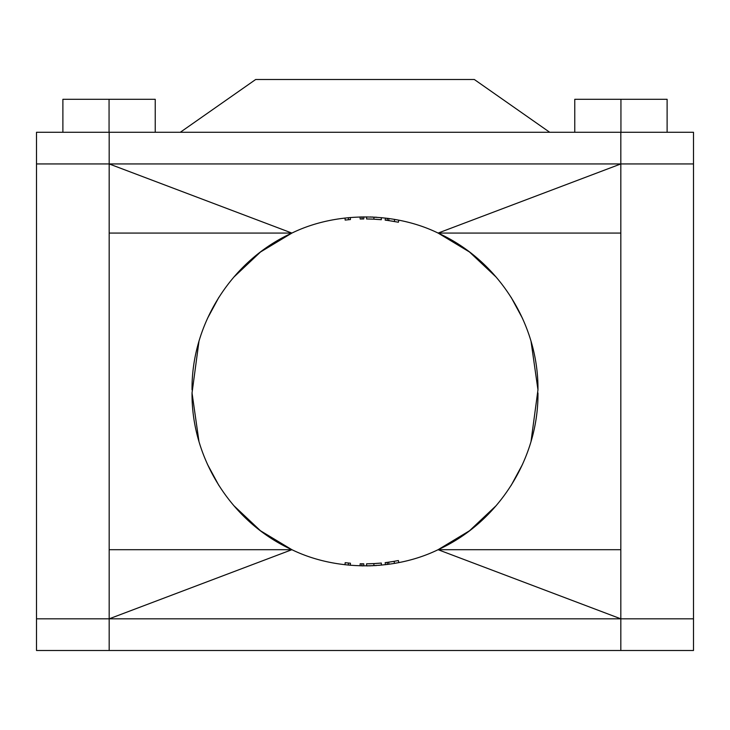 <?xml version="1.0" encoding="UTF-8"?>
<svg xmlns="http://www.w3.org/2000/svg" width="730" height="730" viewBox="0 0 730 730"><rect width="100%" height="100%" fill="white"/><g stroke="black" fill="none" stroke-linecap="round" stroke-linejoin="round"><path stroke-width="1.09" d="M531.048 341.421L537.964 389.829C538.603 324.047 498.316 260.418 438.1 233.071L469.509 252.005L496.291 277.236M511.119 297.283L522.525 318.408M531.048 441.358L537.964 389.829M549.699 132.276L180.301 132.276L255.664 79.506L474.336 79.506L549.699 132.276L693.5 132.276L693.5 618.83L620.828 618.83L693.5 618.83L693.5 650.494L109.171 650.494L109.171 549.699L291.9 549.699L109.171 618.83L36.5 618.83L620.828 618.83L620.828 233.071L438.1 233.071C394.081 211.618 335.919 211.618 291.9 233.071L109.171 163.94L693.5 163.94L620.828 163.94L620.828 233.071M620.828 650.494L620.828 618.83L438.1 549.699C394.081 571.161 335.919 571.161 291.9 549.699L260.491 530.765L233.709 505.534M620.828 549.699L438.1 549.699L469.509 530.765L496.291 505.534M537.964 392.941C538.603 458.732 498.316 522.351 438.1 549.699M511.119 485.486L522.525 464.371M109.171 650.494L36.5 650.494L36.5 163.94L620.828 163.94L438.1 233.071M109.171 163.94L36.5 163.94L36.5 132.276L109.171 132.276L109.171 549.699M198.952 341.421L192.036 392.941C191.397 458.732 231.684 522.351 291.9 549.699M348.292 565.093L348.493 563.031A170.884 170.884 0 0 0 350.437 563.204L350.254 565.275M348.493 563.031A170.884 170.884 0 0 1 345.171 562.675L345.025 564.746M363.786 563.825L361.98 563.797L363.786 563.825L363.768 565.896M362.262 565.887L362.764 565.887M361.98 563.797L360.164 563.761L361.98 563.797L361.815 565.878M360.164 563.761L360.109 565.832M374.006 563.587L381.306 563.049L381.361 565.13M368.34 565.869L366.588 565.896L366.57 563.815L373.851 563.596L373.942 565.677M376.634 565.513L375.923 565.558M375.767 565.567L374.946 565.622M372.893 565.723L371.944 565.768M371.159 565.796L370.393 565.823M370.21 565.823L369.042 565.86M373.577 563.615L373.03 563.642M378.414 563.295L379.335 563.222M376.598 563.432L374.727 563.551M375.22 565.604L374.755 565.631M378.551 563.286L379.363 563.222M378.715 565.358L379.545 565.294M374.828 565.622L375.612 565.577M368.969 563.779L370.229 563.742M374.654 563.551L375.43 563.505M376.726 563.423L377.392 563.377M379.025 563.25L380.248 563.14M380.348 563.14L381.005 563.076M398.37 560.54L398.79 562.574M396.855 562.949L394.455 563.377L394.127 561.324L388.661 562.182L388.944 564.235L387.384 564.445L387.119 562.392A170.884 170.884 0 0 1 385.185 562.629L385.431 564.692M398.388 560.53L394.41 561.279M393.205 563.587L391.681 563.834M387.904 562.283A170.884 170.884 0 0 1 387.119 562.392L391.262 561.799M394.893 561.188L393.132 561.498M391.079 561.826L392.612 561.58M388.661 562.182A170.884 170.884 0 0 1 387.119 562.392M218.881 485.486L207.475 464.371M198.952 441.358L192.036 392.941M192.036 389.829C191.397 324.047 231.684 260.418 291.9 233.071L260.491 252.005L233.709 277.236M218.881 297.283L207.475 318.408M348.493 219.739A170.884 170.884 0 0 1 350.437 219.566A170.884 170.884 0 0 0 348.493 219.739L348.292 217.677L348.493 219.739A170.884 170.884 0 0 0 345.171 220.095L345.025 218.024M350.437 219.566L350.254 217.494L350.437 219.566M360.164 219.009L361.98 218.973L360.164 219.009L360.109 216.938M361.87 216.892L362.226 218.964M363.786 218.945L361.98 218.973L363.786 218.945L363.768 216.874M381.27 217.631L381.306 219.721L373.833 219.173L374.015 217.102M376.817 217.275L375.868 217.212M375.393 217.175L374.928 217.157M374.098 219.182L366.57 218.954L366.633 216.874M372.975 217.047L371.953 217.011M371.086 216.974L370.32 216.947M378.523 219.484L379.819 219.584M379.18 219.538L378.633 219.493M373.833 219.173L373.249 219.146M371.871 219.082L371.105 219.055M368.522 218.982L370.165 219.018M371.15 219.055L371.853 219.082M374.654 219.219L373.933 219.182M375.631 219.274L377.62 219.411M379.965 219.602L381.142 219.712M367.19 218.954L367.646 218.964M398.178 222.194L388.661 220.588L388.944 218.535L387.384 218.325L387.119 220.378A170.884 170.884 0 0 0 385.185 220.141L385.431 218.078M394.547 221.518L394.474 219.401L397.467 219.94M398.388 222.239L398.781 220.195M397.412 222.048L398.105 222.185M396.828 219.821L397.394 219.931M387.904 220.487A170.884 170.884 0 0 0 387.119 220.378L392.731 221.208M394.273 221.473L392.913 221.245M388.661 220.588A170.884 170.884 0 0 0 387.119 220.378M109.171 233.071L291.9 233.071M574.765 132.276L574.765 99.298L667.111 99.298L667.111 132.276M620.828 132.276L620.828 163.94M109.171 132.276L180.301 132.276M62.889 132.276L62.889 99.298L109.062 99.298L109.062 132.276M109.062 99.298L155.234 99.298L155.234 132.276M620.938 99.298L620.938 132.276M620.828 618.83L109.171 618.83"/></g></svg>
